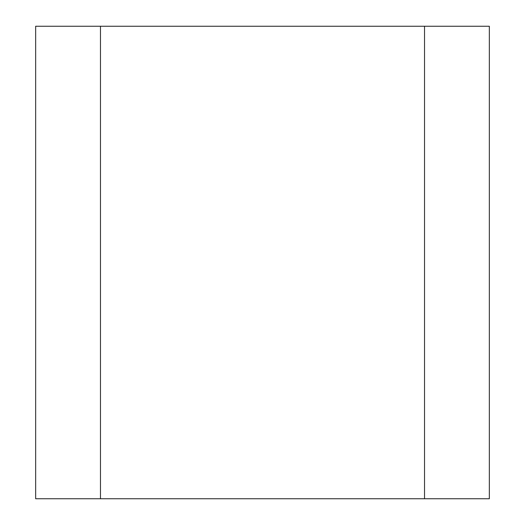 <?xml version="1.0" encoding="UTF-8"?>
<svg xmlns="http://www.w3.org/2000/svg" width="525" height="525" viewBox="0 0 525 525"><rect width="100%" height="100%" fill="white"/><g stroke="black" fill="none" stroke-linecap="round" stroke-linejoin="round"><path stroke-width="0.79" d="M100.472 26.25L100.472 498.75L35.661 498.75L35.661 26.25L489.339 26.25L489.339 498.75L424.528 498.75L424.528 26.25M100.472 498.75L424.528 498.75"/></g></svg>
